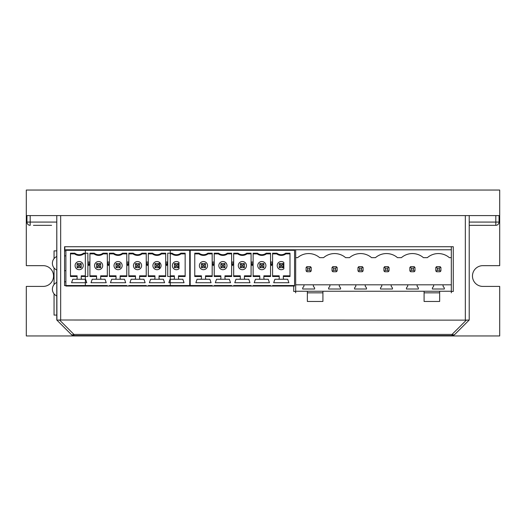 <?xml version="1.0" encoding="UTF-8"?>
<svg xmlns="http://www.w3.org/2000/svg" width="526" height="526" viewBox="0 0 526 526"><rect width="100%" height="100%" fill="white"/><g stroke="black" fill="none" stroke-linecap="round" stroke-linejoin="round"><path stroke-width="0.79" d="M295.684 292.831L295.684 257.648L297.657 257.648L295.684 257.648L295.684 249.791L64.823 249.791L64.823 246.72M295.684 249.791L451.321 249.791L451.321 246.72M64.56 281.805L65.895 281.805M66.69 250.297L75.468 250.297L75.468 249.791M108.205 250.297L102.327 250.297L102.327 249.791L102.327 250.297M94.923 250.297L94.923 249.791L94.923 250.297L82.871 250.297L82.871 249.791M103.609 249.791L103.609 250.297L103.609 249.791M90.636 249.791L90.636 250.297L90.636 249.791M88.085 249.791L88.085 250.297M64.56 255.866L65.895 255.866M64.56 270.673L65.895 270.673M104.187 249.791L104.187 250.297L104.187 249.791M129.278 250.297L129.278 249.791L129.278 250.297M127.463 250.297L127.463 249.791M93.352 249.791L93.352 250.297L93.352 249.791M92.596 250.297L92.596 249.791M54.053 293.883L54.053 315.081L56.782 315.081M56.782 250.876L54.053 250.876L54.053 258.595M54.053 267.944L54.053 284.533M65.895 250.876L64.56 250.876L64.56 285.631L65.895 285.631M189.722 285.533L189.722 250.297L85.35 250.297L85.35 286.039L189.722 286.039L189.722 285.533L167.735 285.533L167.735 286.039L170.266 286.039L170.266 285.533L148.286 285.533L148.286 286.039L165.697 286.039L165.697 285.533L148.286 285.533L148.286 286.039L146.241 286.039L146.241 285.533L128.831 285.533L128.831 286.039L146.241 286.039L146.241 285.533L128.831 285.533L128.831 286.039L126.786 286.039L126.786 285.533L109.375 285.533L109.375 286.039L126.786 286.039L126.786 285.533L109.375 285.533L109.375 286.039L107.33 286.039L107.33 285.533L85.35 285.533M148.22 262.04L146.307 262.04L147.26 265.617L146.307 262.04L147.26 265.617L146.307 262.04L148.22 262.04L147.26 265.617L148.22 262.04M182.851 279.253L170.036 279.253L168.833 282.725L184.054 282.725L182.851 279.253L179.511 279.253A1.019 1.019 -90 0 1 178.485 278.228L178.485 276.512L185.152 276.512L185.152 253.19L180.806 253.19L181.043 253.874L185.152 253.874M170.266 253.874L171.851 253.874L172.081 253.19A6.976 6.976 -90 0 0 180.806 253.19M172.081 253.19L167.735 253.19L167.735 276.512L174.402 276.512L174.402 278.228A1.019 1.019 90 0 1 173.383 279.253A1.019 1.019 -90 0 0 174.402 278.228L174.402 276.512M167.676 262.04L165.756 262.04L166.716 265.617L167.676 262.04M149.384 282.725L150.581 279.253L149.384 282.725L164.599 282.725L149.384 282.725L150.581 279.253L149.384 282.725L164.599 282.725L149.384 282.725M163.395 279.253L164.599 282.725L163.395 279.253L153.927 279.253A1.019 1.019 -90 0 0 154.946 278.228A1.019 1.019 90 0 1 153.927 279.253L150.581 279.253L153.927 279.253A1.019 1.019 -90 0 0 154.946 278.228L154.946 275.828L148.286 275.828L148.286 253.19L148.286 276.512L154.946 276.512L154.946 278.228A1.019 1.019 90 0 1 153.927 279.253L160.055 279.253A1.019 1.019 -90 0 1 159.03 278.228L159.03 276.512L165.697 276.512L165.697 253.19L161.351 253.19L161.587 253.874A7.66 7.66 90 0 1 159.779 254.88A7.66 7.66 90 0 0 161.587 253.874L165.697 253.874L161.587 253.874A7.66 7.66 -90 0 1 152.395 253.874L152.625 253.19A6.976 6.976 -90 0 0 161.351 253.19L161.587 253.874A7.66 7.66 -90 0 1 152.395 253.874L148.286 253.874L148.286 276.512L154.946 276.512L154.946 278.228L154.946 275.828L154.946 276.512L154.946 275.828L148.286 275.828L148.286 276.512L148.286 253.19L152.625 253.19A6.976 6.976 -90 0 0 161.351 253.19L165.697 253.19L165.697 276.512L159.03 276.512L159.03 275.828L165.697 275.828L159.03 275.828L159.03 278.228A1.019 1.019 -90 0 0 160.055 279.253L163.395 279.253M110.473 282.725L111.67 279.253L110.473 282.725L125.688 282.725L110.473 282.725L111.67 279.253L110.473 282.725L125.688 282.725L110.473 282.725M124.491 279.253L125.688 282.725L124.491 279.253L115.016 279.253A1.019 1.019 -90 0 0 116.036 278.228A1.019 1.019 90 0 1 115.016 279.253L111.67 279.253L115.016 279.253A1.019 1.019 -90 0 0 116.036 278.228L116.036 275.828L109.375 275.828L109.375 253.19L109.375 276.512L116.036 276.512L116.036 278.228A1.019 1.019 90 0 1 115.016 279.253L121.144 279.253A1.019 1.019 -90 0 1 120.125 278.228L120.125 276.512L126.786 276.512L126.786 253.19L122.44 253.19L122.676 253.874A7.66 7.66 90 0 1 120.868 254.88A7.66 7.66 90 0 0 122.676 253.874L126.786 253.874L122.676 253.874A7.66 7.66 -90 0 1 113.484 253.874L113.721 253.19A6.976 6.976 -90 0 0 122.44 253.19L122.676 253.874A7.66 7.66 -90 0 1 113.484 253.874L109.375 253.874L109.375 276.512L116.036 276.512L116.036 278.228L116.036 275.828L116.036 276.512L116.036 275.828L109.375 275.828L109.375 276.512L109.375 253.19L113.721 253.19A6.976 6.976 -90 0 0 122.44 253.19L126.786 253.19L126.786 276.512L120.125 276.512L120.125 275.828L126.786 275.828L120.125 275.828L120.125 278.228A1.019 1.019 -90 0 0 121.144 279.253L124.491 279.253M107.33 253.19L102.984 253.19L103.221 253.874L107.33 253.874L103.221 253.874A7.66 7.66 90 0 1 101.413 254.88A7.66 7.66 90 0 0 103.221 253.874A7.66 7.66 -90 0 1 94.029 253.874L94.266 253.19A6.976 6.976 -90 0 0 102.984 253.19L103.221 253.874A7.66 7.66 -90 0 1 94.029 253.874L89.92 253.874L89.92 275.828L96.58 275.828L96.58 278.228A1.019 1.019 90 0 1 95.561 279.253A1.019 1.019 -90 0 0 96.58 278.228L96.58 275.828L89.92 275.828L89.92 276.512L96.58 276.512L96.58 278.228A1.019 1.019 90 0 1 95.561 279.253L92.214 279.253L91.018 282.725L92.214 279.253L91.018 282.725L106.232 282.725L91.018 282.725L92.214 279.253L95.561 279.253A1.019 1.019 -90 0 0 96.58 278.228L96.58 275.828L96.58 276.512L89.92 276.512L89.92 253.19L89.92 276.512L89.92 253.19L94.266 253.19A6.976 6.976 -90 0 0 102.984 253.19L107.33 253.19L107.33 276.512L107.33 253.19M105.036 279.253L106.232 282.725L91.018 282.725L106.232 282.725L105.036 279.253L92.214 279.253L101.689 279.253A1.019 1.019 -90 0 1 100.67 278.228L100.67 276.512L107.33 276.512L100.67 276.512L100.67 275.828L107.33 275.828L100.67 275.828L100.67 278.228A1.019 1.019 -90 0 0 101.689 279.253L105.036 279.253M109.309 262.04L107.396 262.04L108.349 265.617L107.396 262.04L108.349 265.617L107.396 262.04L109.309 262.04L108.349 265.617L109.309 262.04M128.765 262.04L126.851 262.04L127.805 265.617L126.851 262.04L127.805 265.617L126.851 262.04L128.765 262.04L127.805 265.617L128.765 262.04M134.472 279.253A1.019 1.019 -90 0 0 135.491 278.228A1.019 1.019 90 0 1 134.472 279.253L131.125 279.253L129.929 282.725L131.125 279.253L129.929 282.725L145.143 282.725L129.929 282.725L131.125 279.253L134.472 279.253A1.019 1.019 -90 0 0 135.491 278.228L135.491 275.828L128.831 275.828L128.831 253.19L128.831 276.512L135.491 276.512L135.491 278.228A1.019 1.019 90 0 1 134.472 279.253L140.6 279.253L134.472 279.253M143.94 279.253L145.143 282.725L129.929 282.725L145.143 282.725L143.94 279.253L140.6 279.253A1.019 1.019 -90 0 1 139.574 278.228L139.574 276.512L146.241 276.512L146.241 253.19L141.895 253.19L142.132 253.874A7.66 7.66 90 0 1 140.324 254.88A7.66 7.66 90 0 0 142.132 253.874L146.241 253.874L142.132 253.874A7.66 7.66 -90 0 1 132.94 253.874L128.831 253.874L128.831 276.512L135.491 276.512L135.491 278.228L135.491 275.828L135.491 276.512L135.491 275.828L128.831 275.828L128.831 276.512L128.831 253.19L133.17 253.19A6.976 6.976 -90 0 0 141.895 253.19L142.132 253.874A7.66 7.66 -90 0 1 132.94 253.874L133.17 253.19A6.976 6.976 -90 0 0 141.895 253.19L146.241 253.19L146.241 276.512L139.574 276.512L139.574 275.828L146.241 275.828L139.574 275.828L139.574 278.228A1.019 1.019 -90 0 0 140.6 279.253L143.94 279.253M133.453 265.617A4.083 4.083 90 0 1 137.536 261.534A4.083 4.083 90 0 1 141.619 265.617A4.083 4.083 -90 0 0 137.536 261.534A4.083 4.083 -90 0 0 133.453 265.617A4.083 4.083 -90 0 0 137.536 269.7A4.083 4.083 -90 0 0 141.619 265.617A4.083 4.083 -90 0 0 137.536 261.534A4.083 4.083 -90 0 0 133.453 265.617A4.083 4.083 90 0 1 137.536 261.534A4.083 4.083 90 0 1 141.619 265.617A4.083 4.083 -90 0 1 137.536 269.7A4.083 4.083 -90 0 1 133.453 265.617M139.574 263.572L139.574 267.662L139.574 263.572L135.491 263.572L135.491 267.662L139.574 267.662L139.574 263.572L139.574 267.662L138.206 266.294L136.859 266.294L136.859 264.94L138.206 264.94L139.574 263.572L135.491 263.572L136.859 264.94L138.206 264.94L138.206 266.294L136.859 266.294L136.859 264.94L135.491 263.572L135.491 267.662L136.859 266.294L135.491 267.662L139.574 267.662L138.206 266.294L138.206 264.94L139.574 263.572M178.485 276.512L178.485 275.828L185.152 275.828M171.851 253.874A7.66 7.66 -90 0 0 181.043 253.874A7.66 7.66 90 0 1 179.234 254.88M178.998 268.806L178.998 262.428L178.998 268.806A4.083 4.083 -90 0 1 172.357 265.617A4.083 4.083 -90 0 1 178.998 262.428M175.769 266.294L175.769 264.94L177.117 264.94L178.485 263.572L178.485 267.662L178.485 263.572L174.402 263.572L174.402 267.662L178.485 267.662L177.117 266.294L175.769 266.294L174.402 267.662M175.769 264.94L174.402 263.572M177.117 264.94L177.117 266.294M173.383 279.253L170.266 279.253M174.402 275.828L170.266 275.828M184.054 282.725L170.266 282.725M159.542 262.428A4.083 4.083 -90 0 0 152.902 265.617A4.083 4.083 -90 0 0 159.542 268.806L159.542 262.428A4.083 4.083 90 0 1 161.074 265.617A4.083 4.083 -90 0 0 156.991 261.534A4.083 4.083 -90 0 0 152.902 265.617A4.083 4.083 -90 0 0 156.991 269.7A4.083 4.083 -90 0 0 161.074 265.617M159.03 263.572L159.03 267.662L159.03 263.572L154.946 263.572L154.946 267.662L159.03 267.662L159.03 263.572L159.03 267.662L157.662 266.294L156.314 266.294L156.314 264.94L157.662 264.94L159.03 263.572L154.946 263.572L156.314 264.94L157.662 264.94L157.662 266.294L159.03 267.662L154.946 267.662L156.314 266.294L154.946 267.662L154.946 263.572L156.314 264.94L156.314 266.294L157.662 266.294L157.662 264.94L159.03 263.572M113.997 265.617A4.083 4.083 90 0 1 118.08 261.534A4.083 4.083 90 0 1 122.163 265.617A4.083 4.083 -90 0 0 118.08 261.534A4.083 4.083 -90 0 0 113.997 265.617A4.083 4.083 -90 0 0 118.08 269.7A4.083 4.083 -90 0 0 122.163 265.617A4.083 4.083 -90 0 0 118.08 261.534A4.083 4.083 -90 0 0 113.997 265.617A4.083 4.083 90 0 1 118.08 261.534A4.083 4.083 90 0 1 122.163 265.617A4.083 4.083 -90 0 1 118.08 269.7A4.083 4.083 -90 0 1 113.997 265.617M120.125 263.572L120.125 267.662L120.125 263.572L116.036 263.572L116.036 267.662L120.125 267.662L120.125 263.572L120.125 267.662L118.751 266.294L117.403 266.294L117.403 264.94L118.751 264.94L120.125 263.572L116.036 263.572L117.403 264.94L118.751 264.94L118.751 266.294L117.403 266.294L117.403 264.94L116.036 263.572L116.036 267.662L117.403 266.294L116.036 267.662L120.125 267.662L118.751 266.294L118.751 264.94L120.125 263.572M94.542 265.617A4.083 4.083 90 0 1 98.625 261.534A4.083 4.083 90 0 1 102.708 265.617A4.083 4.083 -90 0 0 98.625 261.534A4.083 4.083 -90 0 0 94.542 265.617A4.083 4.083 -90 0 0 98.625 269.7A4.083 4.083 -90 0 0 102.708 265.617A4.083 4.083 -90 0 0 98.625 261.534A4.083 4.083 -90 0 0 94.542 265.617A4.083 4.083 90 0 1 98.625 261.534A4.083 4.083 90 0 1 102.708 265.617A4.083 4.083 -90 0 1 98.625 269.7A4.083 4.083 -90 0 1 94.542 265.617M100.67 263.572L100.67 267.662L100.67 263.572L96.58 263.572L96.58 267.662L100.67 267.662L99.302 266.294L97.948 266.294L96.58 267.662L100.67 267.662L100.67 263.572L99.302 264.94L99.302 266.294L97.948 266.294L97.948 264.94L99.302 264.94L100.67 263.572L100.67 267.662L99.302 266.294L99.302 264.94L97.948 264.94L96.58 263.572L96.58 267.662L97.948 266.294L97.948 264.94L96.58 263.572L100.67 263.572M190.195 285.631L189.722 285.631L189.722 283.488M189.722 266.643L189.722 264.591M170.266 285.533L170.266 250.297L65.895 250.297L65.895 286.039L87.875 286.039L87.875 285.533L65.895 285.533M107.33 286.039L107.33 285.533L89.92 285.533L89.92 286.039L107.33 286.039M152.625 253.19L148.286 253.19L148.286 253.874L152.395 253.874L152.625 253.19M133.17 253.19L128.831 253.19L128.831 253.874L132.94 253.874L133.17 253.19M94.266 253.19L89.92 253.19L89.92 253.874L94.029 253.874L94.266 253.19M81.957 254.88A7.66 7.66 90 0 0 83.766 253.874A7.66 7.66 -90 0 1 74.574 253.874L74.81 253.19L70.464 253.19L70.464 276.512L77.125 276.512L77.125 278.228A1.019 1.019 90 0 1 76.106 279.253L72.759 279.253L71.562 282.725L86.777 282.725L85.58 279.253L82.234 279.253A1.019 1.019 -90 0 1 81.214 278.228L81.214 276.512L87.875 276.512L87.875 253.19L83.529 253.19L83.766 253.874L85.35 253.874M74.81 253.19A6.976 6.976 -90 0 0 83.529 253.19M85.35 279.253L76.106 279.253A1.019 1.019 -90 0 0 77.125 278.228L77.125 276.512M85.35 282.725L71.562 282.725L72.759 279.253L76.106 279.253M89.854 262.04L87.941 262.04L88.901 265.617L89.854 262.04M113.721 253.19L109.375 253.19L109.375 253.874L113.484 253.874L113.721 253.19M74.574 253.874L70.464 253.874L70.464 275.828L77.125 275.828M75.087 265.617A4.083 4.083 90 0 1 79.17 261.534A4.083 4.083 90 0 1 83.253 265.617A4.083 4.083 -90 0 0 79.17 261.534A4.083 4.083 -90 0 0 75.087 265.617A4.083 4.083 -90 0 0 79.17 269.7A4.083 4.083 -90 0 0 83.253 265.617M78.499 266.294L78.499 264.94L79.847 264.94L81.214 263.572L81.214 267.662L81.214 263.572L77.125 263.572L77.125 267.662L81.214 267.662L79.847 266.294L78.499 266.294L77.125 267.662M78.499 264.94L77.125 263.572M79.847 264.94L79.847 266.294M81.214 276.512L81.214 275.828L85.35 275.828M70.464 276.512L70.464 275.828M70.464 253.874L70.464 253.19M294.567 285.533L272.58 285.533L272.58 286.039L294.567 286.039L294.567 250.297L190.195 250.297L190.195 286.039L212.175 286.039L212.175 285.533L190.195 285.533M294.567 286.039L294.567 283.488M294.567 266.643L294.567 264.591M272.58 286.039L270.542 286.039L270.542 285.533L253.124 285.533L253.124 286.039L251.086 286.039L251.086 285.533L233.669 285.533L233.669 286.039L231.631 286.039L231.631 285.533L214.22 285.533L214.22 286.039L212.169 286.039M232.65 265.617L231.69 262.04L232.65 265.617L233.61 262.04L231.69 262.04M213.194 265.617L212.241 262.04L213.194 265.617L214.154 262.04L212.241 262.04M211.077 282.725L195.863 282.725L211.077 282.725L209.874 279.253L206.534 279.253A1.019 1.019 -90 0 1 205.508 278.228L205.508 276.512L212.175 276.512L212.175 253.19L207.829 253.19L208.066 253.874A7.66 7.66 90 0 1 206.258 254.88M199.104 253.19L194.765 253.19L194.765 276.512L201.425 276.512L201.425 278.228L201.425 275.828L194.765 275.828L194.765 253.874L198.874 253.874L199.104 253.19A6.976 6.976 -90 0 0 207.829 253.19M200.406 279.253A1.019 1.019 -90 0 0 201.425 278.228A1.019 1.019 90 0 1 200.406 279.253L197.059 279.253L195.863 282.725L197.059 279.253L209.874 279.253M219.861 279.253A1.019 1.019 -90 0 0 220.881 278.228A1.019 1.019 90 0 1 219.861 279.253L216.515 279.253L215.318 282.725L216.515 279.253L229.329 279.253L230.533 282.725L215.318 282.725L230.533 282.725M218.56 253.19L214.22 253.19L214.22 253.874L218.329 253.874L218.56 253.19A6.976 6.976 -90 0 0 227.285 253.19L231.631 253.19L231.631 276.512L224.964 276.512L224.964 278.228A1.019 1.019 -90 0 0 225.989 279.253L229.329 279.253M214.22 253.19L214.22 276.512L220.881 276.512L220.881 278.228L220.881 276.512M258.772 279.253A1.019 1.019 -90 0 0 259.791 278.228A1.019 1.019 90 0 1 258.772 279.253L255.426 279.253L254.222 282.725L255.426 279.253L268.24 279.253L269.443 282.725L254.222 282.725L269.443 282.725M257.47 253.19L253.124 253.19L253.124 253.874L257.24 253.874L257.47 253.19A6.976 6.976 -90 0 0 266.195 253.19L270.542 253.19L270.542 276.512L263.874 276.512L263.874 278.228A1.019 1.019 -90 0 0 264.894 279.253L268.24 279.253M253.124 253.19L253.124 276.512L259.791 276.512L259.791 278.228L259.791 276.512M271.561 265.617L270.601 262.04L271.561 265.617L272.521 262.04L270.601 262.04M288.899 282.725L273.678 282.725L288.899 282.725L287.696 279.253L284.349 279.253A1.019 1.019 -90 0 1 283.33 278.228L283.33 276.512L289.997 276.512L289.997 253.19L285.651 253.19L285.881 253.874A7.66 7.66 90 0 1 284.073 254.88M276.926 253.19L272.58 253.19L272.58 276.512L272.58 253.874L276.689 253.874L276.926 253.19A6.976 6.976 -90 0 0 285.651 253.19M272.58 276.512L279.247 276.512L279.247 278.228A1.019 1.019 90 0 1 278.221 279.253A1.019 1.019 -90 0 0 279.247 278.228L279.247 276.512M278.221 279.253L274.881 279.253L273.678 282.725L274.881 279.253L287.696 279.253M252.105 265.617L251.145 262.04L252.105 265.617L253.065 262.04L251.145 262.04M233.669 276.512L233.669 253.874L237.785 253.874L238.015 253.19L233.669 253.19L233.669 276.512L240.336 276.512L240.336 278.228L240.336 276.512M239.317 279.253A1.019 1.019 -90 0 0 240.336 278.228A1.019 1.019 90 0 1 239.317 279.253L235.97 279.253L234.767 282.725L235.97 279.253L248.785 279.253L249.988 282.725L234.767 282.725L249.988 282.725M238.015 253.19A6.976 6.976 -90 0 0 246.74 253.19L251.086 253.19L251.086 276.512L244.419 276.512L244.419 278.228A1.019 1.019 -90 0 0 245.445 279.253L248.785 279.253M270.542 286.039L253.124 286.039M233.669 286.039L251.08 286.039M231.631 286.039L214.22 286.039M205.508 276.512L205.508 275.828L212.175 275.828M201.425 275.828L201.425 276.512M199.38 265.617A4.083 4.083 90 0 1 203.47 261.534A4.083 4.083 90 0 1 207.553 265.617A4.083 4.083 -90 0 0 203.47 261.534A4.083 4.083 -90 0 0 199.38 265.617A4.083 4.083 -90 0 0 203.47 269.7A4.083 4.083 -90 0 0 207.553 265.617M194.765 276.512L194.765 275.828M194.765 253.874L194.765 253.19M198.874 253.874A7.66 7.66 -90 0 0 208.066 253.874L212.175 253.874M204.141 264.94L205.508 263.572L205.508 267.662L205.508 263.572L201.425 263.572L201.425 267.662L205.508 267.662L204.141 266.294L202.793 266.294L202.793 264.94L204.141 264.94L204.141 266.294M201.425 267.662L202.793 266.294M201.425 263.572L202.793 264.94M214.22 276.512L214.22 275.828L220.881 275.828M214.22 253.874L214.22 275.828M218.329 253.874A7.66 7.66 -90 0 0 227.521 253.874A7.66 7.66 90 0 1 225.713 254.88M227.285 253.19L227.521 253.874L231.631 253.874M224.964 276.512L224.964 275.828L231.631 275.828M218.836 265.617A4.083 4.083 90 0 1 222.925 261.534A4.083 4.083 90 0 1 227.008 265.617A4.083 4.083 -90 0 0 222.925 261.534A4.083 4.083 -90 0 0 218.836 265.617A4.083 4.083 -90 0 0 222.925 269.7A4.083 4.083 -90 0 0 227.008 265.617M223.596 264.94L224.964 263.572L224.964 267.662L224.964 263.572L220.881 263.572L220.881 267.662L224.964 267.662L223.596 266.294L222.248 266.294L222.248 264.94L223.596 264.94L223.596 266.294M222.248 264.94L220.881 263.572M222.248 266.294L220.881 267.662M253.124 276.512L253.124 275.828L259.791 275.828M253.124 253.874L253.124 275.828M257.24 253.874A7.66 7.66 -90 0 0 266.426 253.874A7.66 7.66 90 0 1 264.624 254.88M266.195 253.19L266.426 253.874L270.542 253.874M263.874 276.512L263.874 275.828L270.542 275.828M257.747 265.617A4.083 4.083 90 0 1 261.83 261.534A4.083 4.083 90 0 1 265.919 265.617A4.083 4.083 -90 0 0 261.83 261.534A4.083 4.083 -90 0 0 257.747 265.617A4.083 4.083 -90 0 0 261.83 269.7A4.083 4.083 -90 0 0 265.919 265.617M262.507 264.94L263.874 263.572L263.874 267.662L263.874 263.572L259.791 263.572L259.791 267.662L263.874 267.662L262.507 266.294L261.159 266.294L261.159 264.94L262.507 264.94L262.507 266.294M261.159 264.94L259.791 263.572M261.159 266.294L259.791 267.662M283.33 276.512L283.33 275.828L289.997 275.828M283.843 268.806L283.843 262.428L283.843 268.806A4.083 4.083 -90 0 1 277.202 265.617A4.083 4.083 -90 0 1 283.843 262.428M279.247 275.828L272.58 275.828M272.58 253.874L272.58 253.19M276.689 253.874A7.66 7.66 -90 0 0 285.881 253.874L289.997 253.874M283.33 263.572L283.33 267.662L283.33 263.572L279.247 263.572L279.247 267.662L283.33 267.662L281.962 266.294L280.614 266.294L280.614 264.94L281.962 264.94L283.33 263.572M279.247 263.572L280.614 264.94M281.962 264.94L281.962 266.294M279.247 267.662L280.614 266.294M240.336 275.828L233.669 275.828M237.785 253.874A7.66 7.66 -90 0 0 246.977 253.874A7.66 7.66 90 0 1 245.169 254.88M238.291 265.617A4.083 4.083 90 0 1 242.381 261.534A4.083 4.083 90 0 1 246.464 265.617A4.083 4.083 -90 0 0 242.381 261.534A4.083 4.083 -90 0 0 238.291 265.617A4.083 4.083 -90 0 0 242.381 269.7A4.083 4.083 -90 0 0 246.464 265.617M233.669 253.874L233.669 253.19M246.74 253.19L246.977 253.874L251.086 253.874M244.419 276.512L244.419 275.828L251.086 275.828M241.704 264.94L243.051 264.94L244.419 263.572L244.419 267.662L244.419 263.572L240.336 263.572L240.336 267.662L244.419 267.662L243.051 266.294L241.704 266.294L241.704 264.94L240.336 263.572M241.704 266.294L240.336 267.662M243.051 264.94L243.051 266.294M427.355 257.648A16.852 16.852 116.6 0 1 438.355 253.565A16.852 16.852 -63.4 0 0 427.355 257.648L423.41 257.648L427.355 257.648M418.571 254.735A16.852 16.852 -63.4 0 0 412.41 253.565A16.852 16.852 116.6 0 1 423.41 257.648L423.41 257.648M401.417 257.648A16.852 16.852 116.6 0 1 412.41 253.565A16.852 16.852 -63.4 0 0 401.417 257.648L397.472 257.648L401.417 257.648M314.818 254.735A16.852 16.852 -63.4 0 0 297.657 257.648A16.852 16.852 116.6 0 1 319.65 257.648L323.595 257.648A16.852 16.852 116.6 0 1 345.595 257.648L349.534 257.648A16.852 16.852 116.6 0 1 371.534 257.648L375.472 257.648A16.852 16.852 116.6 0 1 397.472 257.648L397.472 257.648M451.321 249.791L451.321 257.648L449.349 257.648A16.852 16.852 116.6 0 0 438.355 253.565A16.852 16.852 -63.4 0 1 444.516 254.735M392.633 254.735A16.852 16.852 -63.4 0 0 375.472 257.648L371.534 257.648M432.379 289.004L432.379 287.985L432.379 289.004L444.325 289.004L444.325 287.985L443.05 286.157L443.05 284.816L451.321 284.816L451.321 257.648L449.349 257.648M443.05 284.816L303.956 284.816L303.956 286.157L302.68 287.985L303.956 286.157L303.956 284.816L295.684 284.816M319.65 257.648L323.595 257.648A16.852 16.852 -63.4 0 1 340.756 254.735M345.595 257.648L349.534 257.648A16.852 16.852 -63.4 0 1 366.694 254.735M363.085 270.883A3.064 3.064 116.6 0 1 363.078 270.903L363.085 267.497L363.085 270.883L362.697 271.357A3.064 3.064 116.6 0 1 362.69 271.37M362.243 271.732A3.064 3.064 116.6 0 1 362.23 271.745L362.697 271.357L361.553 270.213L359.514 270.213L358.37 271.357L358.837 271.745L362.23 271.745L358.837 271.745M363.078 267.484A3.064 3.064 116.6 0 1 363.085 267.497L362.23 266.636A3.064 3.064 116.6 0 1 362.23 266.643L358.837 266.636L357.982 267.497L357.982 270.883L358.37 271.357M389.016 267.484A3.064 3.064 116.6 0 1 389.03 267.497L389.03 270.883A3.064 3.064 116.6 0 1 389.016 270.903M388.181 271.732A3.064 3.064 116.6 0 1 388.168 271.745L388.642 271.357A3.064 3.064 116.6 0 1 388.629 271.37M388.648 267.03A3.064 3.064 116.6 0 0 388.635 267.017L387.498 268.168L387.498 270.213L388.642 271.357L389.03 270.883L389.03 267.497L388.168 266.636A3.064 3.064 116.6 0 1 388.175 266.643M384.782 271.745L388.168 271.745L384.782 271.745L384.309 271.357L385.453 270.213L385.453 268.168L384.309 267.024L383.921 267.497L383.921 270.883L384.309 271.357M414.961 267.484A3.064 3.064 116.6 0 1 414.968 267.497L414.968 270.883A3.064 3.064 116.6 0 1 414.955 270.903M414.12 271.732A3.064 3.064 116.6 0 1 414.107 271.745L414.58 271.357A3.064 3.064 116.6 0 1 414.567 271.37M414.587 267.03A3.064 3.064 116.6 0 0 414.573 267.017L413.436 268.168L413.436 270.213L414.58 271.357L414.968 270.883L414.968 267.497L414.107 266.636A3.064 3.064 116.6 0 1 414.113 266.643M410.721 271.745L414.107 271.745L410.721 271.745L410.247 271.357L411.391 270.213L411.391 268.168L410.247 267.024L409.859 267.497L409.859 270.883L410.247 271.357M440.9 267.484A3.064 3.064 116.6 0 1 440.906 267.497L440.906 270.883A3.064 3.064 116.6 0 1 440.893 270.903M440.058 271.732A3.064 3.064 116.6 0 1 440.045 271.745L440.518 271.357A3.064 3.064 116.6 0 1 440.505 271.37M440.525 267.03A3.064 3.064 116.6 0 0 440.512 267.017L439.374 268.168L439.374 270.213L440.518 271.357L440.906 270.883L440.906 267.497L440.045 266.636A3.064 3.064 116.6 0 1 440.052 266.643M436.659 271.745L440.045 271.745L436.659 271.745L436.185 271.357L437.33 270.213L437.33 268.168L436.185 267.024L435.798 267.497L435.798 270.883L436.185 271.357M311.208 270.883A3.064 3.064 116.6 0 1 311.195 270.903L311.208 267.497L311.208 270.883L310.82 271.357A3.064 3.064 116.6 0 1 310.807 271.37M310.36 271.732A3.064 3.064 116.6 0 1 310.347 271.745L310.82 271.357L309.676 270.213L307.631 270.213L306.487 271.357L306.96 271.745L310.347 271.745L306.96 271.745M311.201 267.484A3.064 3.064 116.6 0 1 311.208 267.497L310.347 266.636A3.064 3.064 116.6 0 1 310.353 266.643L306.96 266.636L306.099 267.497L306.099 270.883L306.487 271.357M337.146 270.883A3.064 3.064 116.6 0 1 337.14 270.903L337.146 267.497L337.146 270.883L336.758 271.357A3.064 3.064 116.6 0 1 336.752 271.37M336.305 271.732A3.064 3.064 116.6 0 1 336.285 271.745L336.758 271.357L335.614 270.213L333.569 270.213L332.425 271.357L332.899 271.745L336.285 271.745L332.899 271.745M337.14 267.484A3.064 3.064 116.6 0 1 337.146 267.497L336.285 266.636A3.064 3.064 116.6 0 1 336.292 266.643L332.899 266.636L332.037 267.497L332.037 270.883L332.425 271.357M333.569 270.213L333.569 268.168L332.425 267.024M336.758 267.024L335.614 268.168L333.569 268.168M335.614 268.168L335.614 270.213M359.514 270.213L359.514 268.168L358.37 267.024M362.697 267.024L361.553 268.168L359.514 268.168M361.553 268.168L361.553 270.213M387.498 270.213L385.453 270.213M388.168 266.636L384.782 266.636L384.309 267.024M387.498 268.168L385.453 268.168M413.436 270.213L411.391 270.213M414.107 266.636L410.721 266.636L410.247 267.024M413.436 268.168L411.391 268.168M439.374 270.213L437.33 270.213M440.045 266.636L436.659 266.636L436.185 267.024M439.374 268.168L437.33 268.168M307.631 270.213L307.631 268.168L306.487 267.024M310.82 267.024L309.676 268.168L307.631 268.168M309.676 268.168L309.676 270.213M451.321 289.517L451.321 291.47L453.267 291.47L453.267 246.72L64.56 246.72L64.56 250.876M451.321 284.816L451.321 292.831M354.557 289.004L354.557 287.985L354.557 289.004L366.51 289.004L366.51 287.985L365.228 286.157L365.228 284.816M355.839 286.157L354.557 287.985L355.839 286.157L355.839 284.816L355.839 286.157M381.777 284.816L381.777 286.157L381.777 284.816M380.502 289.004L380.502 287.985L381.777 286.157L380.502 287.985L380.502 289.004L392.449 289.004L392.449 287.985L391.173 286.157L391.173 284.816M407.716 284.816L407.716 286.157L406.44 287.985L407.716 286.157L407.716 284.816M406.44 289.004L406.44 287.985L406.44 289.004L418.387 289.004L418.387 287.985L417.111 286.157L417.111 284.816M433.654 284.816L433.654 286.157L432.379 287.985L433.654 286.157L433.654 284.816M295.684 291.253L451.321 291.253M302.68 289.004L302.68 287.985L302.68 289.004L314.627 289.004L314.627 287.985L313.351 286.157L313.351 284.816M329.894 284.816L329.894 286.157L328.618 287.985L329.894 286.157L329.894 284.816M328.618 289.004L328.618 287.985L328.618 289.004L340.565 289.004L340.565 287.985L339.29 286.157L339.29 284.816M439.651 292.831L424.087 292.831M322.918 292.831L307.355 292.831M130.336 250.297L130.336 249.791M474.406 225.325L469.218 225.325L469.218 215.594L469.218 320.005L466.338 320.137L452.044 334.424L73.956 334.424A3.892 2.249 135 0 1 71.201 334.424A3.892 3.892 -90 0 0 73.956 335.568L452.044 335.568A3.892 3.892 -90 0 0 454.799 334.424A3.892 2.249 -135 0 1 452.044 334.424L452.044 335.568M56.782 320.005L56.782 215.594L56.913 320.137L60.668 320.005L60.668 215.594M499.7 215.594L499.7 190.044L499.7 215.594L26.3 215.594L26.3 190.044L499.7 190.044L499.7 265.656L482.842 265.656A10.375 10.375 90 0 0 472.466 276.032A10.375 10.375 90 0 0 482.842 286.414L499.7 286.414L499.7 335.956L26.3 335.956L26.3 286.414L43.158 286.414A10.375 10.375 90 0 0 53.534 276.032A10.375 10.375 90 0 0 43.158 265.656L26.3 265.656L26.3 215.594M466.338 320.137L60.668 320.005M293.738 286.039L293.738 291.47L295.684 291.47M307.355 291.47L307.355 301.457L322.918 301.457L322.918 291.47M424.087 291.47L424.087 301.457L439.651 301.457L439.651 291.47M272.586 285.631L293.738 285.631M64.56 246.72L64.56 285.631M469.218 301.194L469.218 229.862L469.218 301.194M469.218 225.325L495.808 225.325A3.241 3.241 -90 0 0 499.049 222.077L499.049 215.594L499.049 222.077A3.241 3.241 90 0 1 495.808 225.325L492.566 225.325M469.087 320.137L454.799 334.424L469.087 320.137M71.201 334.424L56.913 320.137L71.201 334.424M33.434 225.325L51.594 225.325M56.782 222.077L26.951 222.077L26.951 215.594L26.951 222.077A3.241 3.241 -90 0 0 30.192 225.325L30.192 215.594M73.956 335.568L73.956 334.424L59.662 320.137M465.332 215.594L465.332 320.005M495.808 215.594L495.808 222.077L469.218 222.077M499.049 215.594L499.049 222.077L495.808 222.077L495.808 225.325M56.782 282.449A7.403 7.403 0 0 0 56.782 295.967M56.782 256.504A7.403 7.403 0 0 0 56.782 270.029M87.71 250.297L87.71 249.791M141.238 249.791L141.238 250.297L141.238 249.791M133.834 249.791L133.834 250.297L133.834 249.791M180.148 249.791L180.148 250.297M172.745 249.791L172.745 250.297M160.693 249.791L160.693 250.297L160.693 249.791M153.29 249.791L153.29 250.297L153.29 249.791M121.782 249.791L121.782 250.297L121.782 249.791M114.379 249.791L114.379 250.297L114.379 249.791M207.172 249.791L207.172 250.297M199.768 249.791L199.768 250.297M226.627 249.791L226.627 250.297M219.224 249.791L219.224 250.297M265.538 249.791L265.538 250.297M258.128 249.791L258.128 250.297M284.987 249.791L284.987 250.297M277.583 249.791L277.583 250.297M246.083 249.791L246.083 250.297M238.679 249.791L238.679 250.297"/></g></svg>
